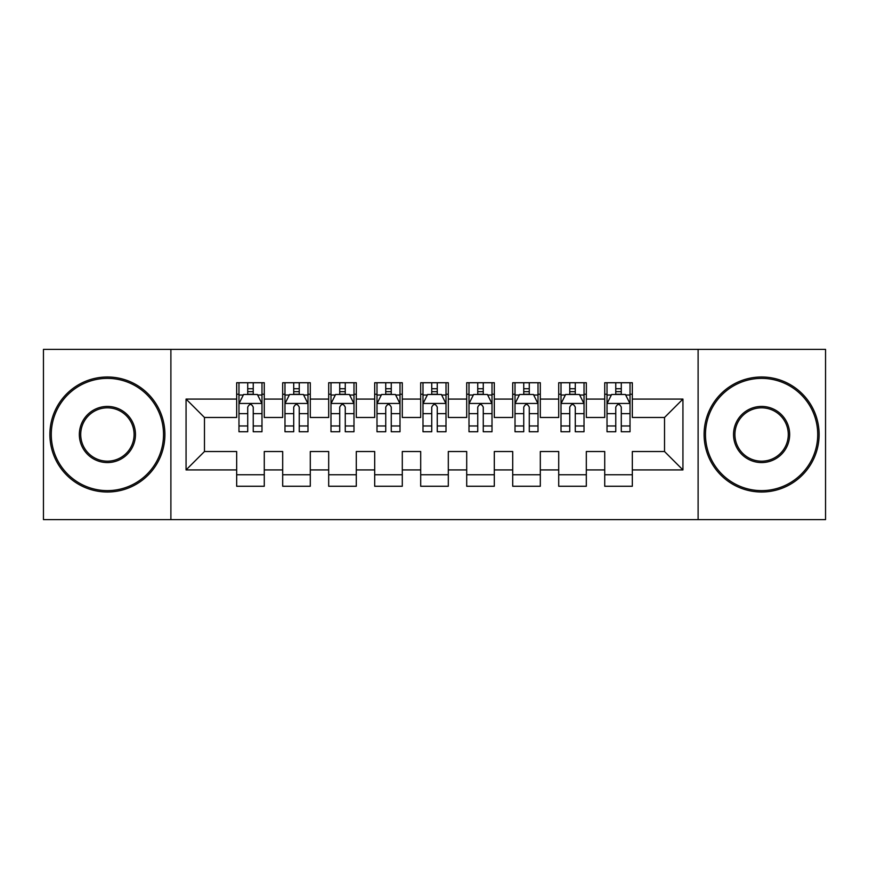 <?xml version="1.0" encoding="UTF-8"?>
<svg xmlns="http://www.w3.org/2000/svg" width="869" height="869" viewBox="0 0 869 869"><rect width="100%" height="100%" fill="white"/><g stroke="black" fill="none" stroke-linecap="round" stroke-linejoin="round"><path stroke-width="1.3" d="M698.111 519.608L825.55 519.608L825.55 349.392L698.111 349.392L698.111 519.608L170.889 519.608L170.889 349.392L43.45 349.392L43.45 519.608L170.889 519.608M698.111 349.392L170.889 349.392M186.064 469.923L186.064 399.077L236.672 399.077L236.672 417.478L204.476 417.478L204.476 451.522L186.064 469.923L236.672 469.923L236.672 486.26L264.274 486.26L264.274 469.923L282.686 469.923L282.686 486.26L310.287 486.26L310.287 469.923L328.688 469.923L328.688 486.26L356.29 486.26L356.29 469.923L374.691 469.923L374.691 486.26L402.293 486.26L402.293 469.923L420.694 469.923L420.694 486.26L448.306 486.26L448.306 469.923L466.707 469.923L466.707 486.26L494.309 486.26L494.309 469.923L512.71 469.923L512.71 486.26L540.312 486.26L540.312 469.923L558.713 469.923L558.713 486.26L586.314 486.26L586.314 469.923L604.726 469.923L604.726 486.26L632.328 486.26L632.328 451.522L664.524 451.522L664.524 417.478L632.328 417.478L632.328 399.077L682.936 399.077L682.936 469.923L632.328 469.923M632.328 399.077L632.328 382.74L604.726 382.74L604.726 399.077L586.314 399.077L586.314 382.74L558.713 382.74L558.713 399.077L540.312 399.077L540.312 382.74L512.71 382.74L512.71 399.077L494.309 399.077L494.309 382.74L466.707 382.74L466.707 399.077L448.306 399.077L448.306 382.74L420.694 382.74L420.694 399.077L402.293 399.077L402.293 382.74L374.691 382.74L374.691 399.077L356.29 399.077L356.29 382.74L328.688 382.74L328.688 399.077L310.287 399.077L310.287 382.74L282.686 382.74L282.686 399.077L264.274 399.077L264.274 382.74L236.672 382.74L236.672 399.077M586.314 469.923L586.314 451.522L604.726 451.522L604.726 469.923M682.936 399.077L664.524 417.478M540.312 469.923L540.312 451.522L558.713 451.522L558.713 469.923M604.726 399.077L604.726 417.478L586.314 417.478L586.314 399.077M494.309 469.923L494.309 451.522L512.71 451.522L512.71 469.923M558.713 399.077L558.713 417.478L540.312 417.478L540.312 399.077M448.306 469.923L448.306 451.522L466.707 451.522L466.707 469.923M512.71 399.077L512.71 417.478L494.309 417.478L494.309 399.077M402.293 469.923L402.293 451.522L420.694 451.522L420.694 469.923M466.707 399.077L466.707 417.478L448.306 417.478L448.306 399.077M356.29 469.923L356.29 451.522L374.691 451.522L374.691 469.923M420.694 399.077L420.694 417.478L402.293 417.478L402.293 399.077M310.287 469.923L310.287 451.522L328.688 451.522L328.688 469.923M374.691 399.077L374.691 417.478L356.29 417.478L356.29 399.077M264.274 469.923L264.274 451.522L282.686 451.522L282.686 469.923M328.688 399.077L328.688 417.478L310.287 417.478L310.287 399.077M204.476 451.522L236.672 451.522L236.672 469.923M282.686 399.077L282.686 417.478L264.274 417.478L264.274 399.077M604.726 394.244L607.018 394.244M630.025 394.244L632.328 394.244M558.713 394.244L561.016 394.244M584.022 394.244L586.314 394.244M512.71 394.244L515.013 394.244M538.009 394.244L540.312 394.244M466.707 394.244L468.999 394.244M492.006 394.244L494.309 394.244M420.694 394.244L422.997 394.244M446.003 394.244L448.306 394.244M374.691 394.244L376.994 394.244M400.001 394.244L402.293 394.244M328.688 394.244L330.991 394.244M353.987 394.244L356.29 394.244M282.686 394.244L284.978 394.244M307.984 394.244L310.287 394.244M236.672 394.244L238.975 394.244M261.982 394.244L264.274 394.244M236.672 474.756L264.274 474.756M282.686 474.756L310.287 474.756M328.688 474.756L356.29 474.756M374.691 474.756L402.293 474.756M420.694 474.756L448.306 474.756M466.707 474.756L494.309 474.756M512.71 474.756L540.312 474.756M558.713 474.756L586.314 474.756M604.726 474.756L632.328 474.756M186.064 399.077L204.476 417.478M664.524 451.522L682.936 469.923M253.237 388.725L247.719 388.725M261.982 425.973L253.237 425.973L253.237 431.741L261.982 431.741L261.982 403.672L257.376 394.472L243.581 394.472L238.975 403.672L238.975 431.741L247.719 431.741L247.719 425.973L238.975 425.973M238.975 403.672L238.975 382.74M261.982 403.672L261.982 382.74M247.719 394.472L247.719 382.74M253.237 382.74L253.237 394.472M253.237 425.973L253.237 407.126C251.402 403.585 249.555 403.585 247.719 407.126L247.719 425.973M253.237 394.244L247.719 394.244M299.24 388.725L293.722 388.725M307.984 425.973L299.24 425.973L299.24 431.741L307.984 431.741L307.984 403.672L303.379 394.472L289.583 394.472L284.978 403.672L284.978 431.741L293.722 431.741L293.722 425.973L284.978 425.973M284.978 403.672L284.978 382.74M307.984 403.672L307.984 382.74M293.722 394.472L293.722 382.74M299.24 382.74L299.24 394.472M299.24 425.973L299.24 407.126C297.404 403.585 295.569 403.585 293.722 407.126L293.722 425.973M299.24 394.244L293.722 394.244M345.254 388.725L339.725 388.725M353.987 425.973L345.254 425.973L345.254 431.741L353.987 431.741L353.987 403.672L349.392 394.472L335.586 394.472L330.991 403.672L330.991 431.741L339.725 431.741L339.725 425.973L330.991 425.973M330.991 403.672L330.991 382.74M353.987 403.672L353.987 382.74M339.725 394.472L339.725 382.74M345.254 382.74L345.254 394.472M345.254 425.973L345.254 407.126C343.407 403.585 341.571 403.585 339.725 407.126L339.725 425.973M345.254 394.244L339.725 394.244M107.398 490.627A56.127 56.127 0 0 0 163.524 434.5A56.127 56.127 0 0 0 107.398 378.373A56.127 56.127 0 0 0 51.271 434.5A56.127 56.127 0 0 0 107.398 490.627M107.398 376.994A57.506 57.506 0 0 1 164.904 434.5A57.506 57.506 0 0 1 107.398 492.006A57.506 57.506 0 0 1 49.891 434.5A57.506 57.506 0 0 1 107.398 376.994M107.398 462.569A28.069 28.069 0 0 1 79.34 434.5A28.069 28.069 0 0 1 107.398 406.431A28.069 28.069 0 0 1 135.466 434.5A28.069 28.069 0 0 1 107.398 462.569M107.398 407.822A26.678 26.678 0 0 0 80.719 434.5A26.678 26.678 0 0 0 107.398 461.178A26.678 26.678 0 0 0 134.087 434.5A26.678 26.678 0 0 0 107.398 407.822M761.602 490.627A56.127 56.127 0 0 0 817.729 434.5A56.127 56.127 0 0 0 761.602 378.373A56.127 56.127 0 0 0 705.476 434.5A56.127 56.127 0 0 0 761.602 490.627M761.602 376.994A57.506 57.506 0 0 1 819.109 434.5A57.506 57.506 0 0 1 761.602 492.006A57.506 57.506 0 0 1 704.096 434.5A57.506 57.506 0 0 1 761.602 376.994M761.602 462.569A28.069 28.069 0 0 1 733.534 434.5A28.069 28.069 0 0 1 761.602 406.431A28.069 28.069 0 0 1 789.66 434.5A28.069 28.069 0 0 1 761.602 462.569M761.602 407.822A26.678 26.678 0 0 0 734.913 434.5A26.678 26.678 0 0 0 761.602 461.178A26.678 26.678 0 0 0 788.281 434.5A26.678 26.678 0 0 0 761.602 407.822M391.256 388.725L385.738 388.725M400.001 425.973L391.256 425.973L391.256 431.741L400.001 431.741L400.001 403.672L395.395 394.472L381.589 394.472L376.994 403.672L376.994 431.741L385.738 431.741L385.738 425.973L376.994 425.973M376.994 403.672L376.994 382.74M400.001 403.672L400.001 382.74M385.738 394.472L385.738 382.74M391.256 382.74L391.256 394.472M391.256 425.973L391.256 407.126C389.421 403.585 387.574 403.585 385.738 407.126L385.738 425.973M391.256 394.244L385.738 394.244M437.259 388.725L431.741 388.725M446.003 425.973L437.259 425.973L437.259 431.741L446.003 431.741L446.003 403.672L441.398 394.472L427.602 394.472L422.997 403.672L422.997 431.741L431.741 431.741L431.741 425.973L422.997 425.973M422.997 403.672L422.997 382.74M446.003 403.672L446.003 382.74M431.741 394.472L431.741 382.74M437.259 382.74L437.259 394.472M437.259 425.973L437.259 407.126C435.423 403.585 433.588 403.585 431.741 407.126L431.741 425.973M437.259 394.244L431.741 394.244M483.262 388.725L477.744 388.725M492.006 425.973L483.262 425.973L483.262 431.741L492.006 431.741L492.006 403.672L487.411 394.472L473.605 394.472L468.999 403.672L468.999 431.741L477.744 431.741L477.744 425.973L468.999 425.973M468.999 403.672L468.999 382.74M492.006 403.672L492.006 382.74M477.744 394.472L477.744 382.74M483.262 382.74L483.262 394.472M483.262 425.973L483.262 407.126C481.426 403.585 479.59 403.585 477.744 407.126L477.744 425.973M483.262 394.244L477.744 394.244M529.275 388.725L523.746 388.725M538.009 425.973L529.275 425.973L529.275 431.741L538.009 431.741L538.009 403.672L533.414 394.472L519.608 394.472L515.013 403.672L515.013 431.741L523.746 431.741L523.746 425.973L515.013 425.973M515.013 403.672L515.013 382.74M538.009 403.672L538.009 382.74M523.746 394.472L523.746 382.74M529.275 382.74L529.275 394.472M529.275 425.973L529.275 407.126C527.44 403.585 525.593 403.585 523.746 407.126L523.746 425.973M529.275 394.244L523.746 394.244M575.278 388.725L569.76 388.725M584.022 425.973L575.278 425.973L575.278 431.741L584.022 431.741L584.022 403.672L579.417 394.472L565.621 394.472L561.016 403.672L561.016 431.741L569.76 431.741L569.76 425.973L561.016 425.973M561.016 403.672L561.016 382.74M584.022 403.672L584.022 382.74M569.76 394.472L569.76 382.74M575.278 382.74L575.278 394.472M575.278 425.973L575.278 407.126C573.442 403.585 571.596 403.585 569.76 407.126L569.76 425.973M575.278 394.244L569.76 394.244M621.281 388.725L615.763 388.725M630.025 425.973L621.281 425.973L621.281 431.741L630.025 431.741L630.025 403.672L625.419 394.472L611.624 394.472L607.018 403.672L607.018 431.741L615.763 431.741L615.763 425.973L607.018 425.973M607.018 403.672L607.018 382.74M630.025 403.672L630.025 382.74M615.763 394.472L615.763 382.74M621.281 382.74L621.281 394.472M621.281 425.973L621.281 407.126C619.445 403.585 617.609 403.585 615.763 407.126L615.763 425.973M621.281 394.244L615.763 394.244M261.862 403.444L239.094 403.444M238.975 395.026L243.298 395.026M257.658 395.026L261.982 395.026M247.719 413.644L238.975 413.644M261.982 413.644L253.237 413.644M253.237 391.647L247.719 391.647M307.865 403.444L285.097 403.444M284.978 395.026L289.301 395.026M303.661 395.026L307.984 395.026M293.722 413.644L284.978 413.644M307.984 413.644L299.24 413.644M299.24 391.647L293.722 391.647M353.879 403.444L331.1 403.444M330.991 395.026L335.315 395.026M349.664 395.026L353.987 395.026M339.725 413.644L330.991 413.644M353.987 413.644L345.254 413.644M345.254 391.647L339.725 391.647M399.881 403.444L377.103 403.444M376.994 395.026L381.317 395.026M395.667 395.026L400.001 395.026M385.738 413.644L376.994 413.644M400.001 413.644L391.256 413.644M391.256 391.647L385.738 391.647M445.884 403.444L423.116 403.444M422.997 395.026L427.32 395.026M441.68 395.026L446.003 395.026M431.741 413.644L422.997 413.644M446.003 413.644L437.259 413.644M437.259 391.647L431.741 391.647M491.897 403.444L469.119 403.444M468.999 395.026L473.333 395.026M487.683 395.026L492.006 395.026M477.744 413.644L468.999 413.644M492.006 413.644L483.262 413.644M483.262 391.647L477.744 391.647M537.9 403.444L515.121 403.444M515.013 395.026L519.336 395.026M533.685 395.026L538.009 395.026M523.746 413.644L515.013 413.644M538.009 413.644L529.275 413.644M529.275 391.647L523.746 391.647M583.903 403.444L561.135 403.444M561.016 395.026L565.339 395.026M579.699 395.026L584.022 395.026M569.76 413.644L561.016 413.644M584.022 413.644L575.278 413.644M575.278 391.647L569.76 391.647M629.906 403.444L607.138 403.444M607.018 395.026L611.341 395.026M625.702 395.026L630.025 395.026M615.763 413.644L607.018 413.644M630.025 413.644L621.281 413.644M621.281 391.647L615.763 391.647"/></g></svg>
